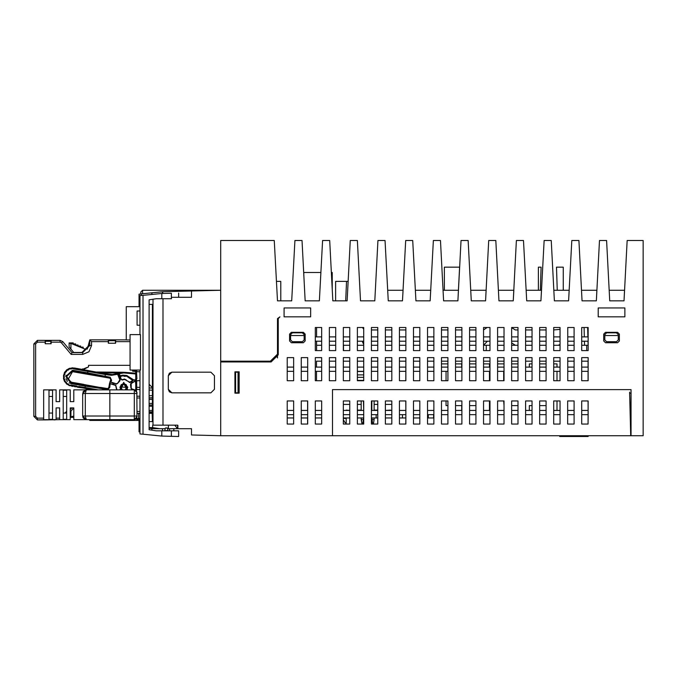 <?xml version="1.0" encoding="UTF-8"?>
<svg xmlns="http://www.w3.org/2000/svg" width="677" height="677" viewBox="0 0 677 677"><rect width="100%" height="100%" fill="white"/><g stroke="black" fill="none" stroke-linecap="round" stroke-linejoin="round"><path stroke-width="1.02" d="M140.791 293.953L140.791 291.99L142.568 290.221L220.668 290.221L162.945 291.728L191.532 290.983L191.532 297.321L171.34 297.321M557.247 290.221L556.477 267.144L563.264 267.144L563.264 290.221M443.046 290.221L458.422 290.221L459.632 267.144L444.34 267.144L444.34 290.221L444.34 267.144M303.821 275.48L303.812 272.467L320.89 272.467L319.409 300.867L305.149 300.867L319.409 300.867L322.582 240.521L329.682 240.521L332.847 300.867L347.106 300.867L350.271 240.521L357.371 240.521L360.536 300.867L374.796 300.867L377.961 240.521L385.061 240.521L388.226 300.867L402.485 300.867L388.226 300.867M629.61 393.168L631.074 393.168L631.082 389.622L332.517 389.622L332.517 435.768L220.694 435.768L220.694 361.933L271.105 361.933L278.205 354.833L278.205 318.622L279.982 316.844L277.494 318.622L277.494 354.122L270.394 361.222L220.694 361.222L220.694 240.521L274.303 240.521L277.46 300.867L280.684 300.867M276.436 281.344L280.786 281.344L280.786 300.867M331.358 272.467L332.221 272.467L332.221 289.028M335.665 281.344L335.657 300.867L335.657 281.344L348.113 281.344L346.556 281.344L348.113 281.344L346.556 281.344L345.659 300.867M540.364 290.221L541.135 267.144L538.401 267.144L538.401 290.221M458.431 290.221L457.872 300.867L443.604 300.867L457.872 300.867L461.029 240.521L468.129 240.521L471.294 300.867L485.561 300.867L471.294 300.867M171.696 436.293L178.618 436.479L178.618 430.8L156.235 430.8L149.101 429.734L149.101 299.801L156.235 298.743L171.518 298.743M165.501 427.957L167.608 428.287L167.803 430.445L164.96 430.8M166.381 427.957L167.261 427.957L166.381 427.957M70.281 411.929L73.7 407.85L70.873 411.218L70.873 416.88L70.281 416.88M139.056 420.434L115.589 420.434L115.589 419.622L115.589 420.434L101.922 420.434M78.117 346.082L80.605 347.132L80.614 346.057L78.058 346.057L78.058 344.991L75.612 344.991L75.612 343.933L73.167 343.933L73.167 342.867L69.105 342.867L69.105 343.4L70.873 343.4L70.873 349.061L73.717 352.446L81.951 352.446L89.762 344.644L89.762 339.846L126.286 339.846M83.466 418.225L86.309 419.622L109.86 419.622L73.827 419.622L73.827 407.85L73.827 419.622M73.827 389.867L73.827 401.639L73.827 389.867L134.317 389.867L136.229 390.663L137.016 392.897M581.738 345.245L588.127 345.245L588.017 341.166M140.012 419.3L139.056 419.3L139.03 422.143L139.03 431.858L140.012 431.96M139.047 304.955L140.012 304.955L139.047 304.955L139.047 306.723L139.03 294.131L151.868 292.845L151.868 294.47M191.532 435.006L220.694 435.768L191.532 435.006L191.532 428.668L168.446 428.668L168.446 425.122M377.783 417.954L371.394 417.954M402.519 417.954L399.438 417.954L402.519 417.954L402.519 414.646L402.519 417.954L405.828 417.954L405.802 424.056L399.438 424.056L399.438 400.979L405.802 400.979L405.828 414.646L399.438 414.646M433.593 417.954L433.593 414.646L433.593 417.954L427.483 417.954M135.772 389.173L135.772 371.267L135.781 389.14M70.772 369.041L70.239 368.39L72.507 367.789L71.313 368.22L72.507 367.789L72.507 368.5L69.596 369.007L67.031 370.488L65.127 372.756L64.12 375.54L64.12 378.494L65.127 381.278L67.031 383.546L70.222 385.653M112.492 374.593L105.502 373.822L105.392 374.525L74.436 369.033M136.889 420.434L138.582 418.657L138.582 413.266L138.582 418.657L136.805 420.434L136.805 418.657L140.012 418.657M82.662 354.401L82.662 352.624L89.762 345.524L89.762 344.805L89.762 345.524L91.539 345.524L88.941 351.803L82.662 354.401L71.187 354.401L72.016 352.624L82.662 352.624L72.016 352.624L62.8 341.648L72.016 352.624L82.662 352.624L89.762 345.524L82.662 352.624L89.762 345.524L89.762 344.728L89.762 345.524L82.662 352.624L72.016 352.624M45.215 343.755L51.071 343.755L45.215 343.755L45.215 342.156L37.404 342.156L35.627 343.933L33.85 343.933L33.85 360.613L33.85 343.933L37.404 340.379L33.85 343.933L37.404 340.379L33.85 343.933L33.85 416.355L35.627 416.355L37.404 418.124L43.65 418.124M83.144 417.734L82.704 416.008L85.277 416.008L86.309 419.622L82.704 416.008L82.704 393.472L85.277 393.472L86.309 389.867L134.317 389.867L130.28 389.867L134.317 389.867L137.016 392.575L137.016 393.472L82.704 393.472L86.309 389.867L83.466 391.264M135.375 393.472L136.221 393.472M136.813 393.472L137.016 416.008L134.317 416.008L134.317 389.867L137.016 392.575M85.277 393.472L85.277 416.008L109.86 416.008L109.86 419.622L134.317 419.622L109.86 419.622M134.342 419.622L136.221 418.835L137.016 416.008L137.016 416.914L134.342 419.622L137.016 416.6M116.122 384.121L117.358 383.622L119.837 379.899L117.595 374.305L111.544 375.32L105.392 374.525L104.918 377.131L110.046 378.037L111.595 380.279L110.774 381.997L116.224 383.783L113.431 383.241L113.101 384.248L115.767 385.128L116.943 389.867M43.65 389.867L43.65 419.622L43.65 389.867L56.081 389.867L56.081 401.639L59.627 401.639L56.081 401.639L59.627 401.639L59.627 389.867L59.627 401.639L56.081 401.639M343.349 418.428L346.192 418.428L346.192 422.702L345.109 422.702L346.167 423.1M33.85 399.667L33.85 360.613L33.85 416.355L37.404 419.901L33.85 416.355L33.85 399.667M631.082 423.345L631.082 405.574L631.082 423.345M626.665 250.321L625.709 268.041M43.65 395.867L43.65 413.622L43.65 395.867M116.571 389.867L115.649 385.458L110.224 383.681L109.776 387.506L107.736 389.597L102.879 388.776L103.006 387.989L71.474 382.886L66.574 376.497L72.507 371.064L104.918 377.131M98.377 389.867L85.074 387.523L85.319 386.127L71.339 383.664L65.787 376.437L72.507 370.268L87.663 372.841L87.511 373.619M167.608 428.287L167.261 427.957M130.035 365.335L88.56 365.335L88.56 366.045L88.552 365.335L88.552 366.934L85.116 368.186L84.659 370.099L84.786 368.449L88.56 366.934L81.807 369.583M123.713 383.622L120.167 386.922L121.403 389.867L120.159 387.176L121.403 389.867L120.167 386.922L123.713 383.622L120.159 387.176L121.149 384.714L123.713 383.622L127.251 387.422L126.201 384.638L123.713 383.622L127.251 387.422L126.015 389.867M587.661 327.499L587.907 336.901M624.871 307.967L624.871 316.844L624.863 307.967L598.24 307.967L624.871 307.967M310.684 307.967L310.684 316.844L310.684 307.967L284.061 307.967L310.684 307.967M584.446 341.166L584.547 345.245L584.437 341.166M584.327 336.901L584.082 327.499L584.327 336.901M316.514 367.078L316.514 361.222L321.693 361.222M329.327 361.222L335.716 361.222M343.349 361.222L349.738 361.222M357.371 361.222L363.761 361.222M371.394 361.222L377.783 361.222M385.416 361.222L391.805 361.222M399.438 361.222L405.828 361.222L405.802 380.745L399.438 380.745L399.438 357.668L405.828 357.668L405.828 380.745L399.438 380.745M413.461 361.222L419.85 361.222M427.483 361.222L433.872 361.222M441.506 361.222L447.895 361.222M455.528 361.222L461.917 361.222M469.55 361.222L475.939 361.222M483.573 361.222L489.962 361.222M497.595 361.222L503.984 361.222M511.617 361.222L518.007 361.222M525.64 361.222L532.037 361.222M539.662 361.222L546.06 361.222M553.693 361.222L560.082 361.222M567.715 361.222L574.104 361.222M581.738 361.222L588.127 361.222M321.668 371.334L321.668 380.745L316.514 380.745L316.514 371.334M475.939 329.978L469.55 329.978M461.917 329.978L455.528 329.978M447.895 329.978L441.506 329.978M487.127 327.499L483.573 329.978M363.761 329.157L362.466 327.499M405.828 329.978L399.438 329.978M391.805 329.978L385.416 329.978M377.783 329.978L371.394 329.978M363.761 344.424L362.136 341.166M487.457 341.166L483.573 345.236L489.962 345.245M518.007 329.978L515.324 329.978L511.617 327.676M560.082 329.352L553.693 329.978M546.06 329.978L539.662 329.978M532.037 329.978L525.64 329.978M515.324 345.245L511.617 342.943M560.082 344.627L558 345.245M629.576 392.11L630.719 435.768L332.517 435.768M301.282 424.056L301.282 400.979L307.671 400.979L307.671 424.056L301.282 424.056L307.646 424.056L307.646 417.954L301.282 417.954M301.282 414.646L307.671 414.646L307.671 410.389L301.282 410.389M305.149 300.867L301.993 240.521L294.893 240.521L291.728 300.867L277.46 300.867M387.667 290.221L403.043 290.221L402.485 300.867L405.65 240.521L412.75 240.521L415.915 300.867L430.174 300.867L415.915 300.867M415.356 290.221L430.733 290.221L430.183 300.867L433.339 240.521L440.439 240.521L443.604 300.867M470.735 290.221L486.12 290.221L485.561 300.867L488.726 240.521L495.826 240.521L498.983 300.867L513.251 300.867L498.983 300.867M498.424 290.221L513.809 290.221L513.251 300.867L516.416 240.521L523.516 240.521L526.672 300.867L540.94 300.867L526.672 300.867M526.122 290.221L541.498 290.221L540.94 300.867L544.105 240.521L551.205 240.521L554.37 300.867L568.621 300.867L554.37 300.867M554.209 290.221L569.179 290.221L568.629 300.867L571.794 240.521L578.894 240.521L582.059 300.867L596.31 300.867L582.059 300.867M581.501 290.221L596.869 290.221L596.319 300.867L599.483 240.521L606.584 240.521L609.749 300.867L623.999 300.867L624.558 290.221L609.19 290.221M631.082 389.622L631.082 435.768L643.15 435.768L643.15 240.521L627.173 240.521L624.008 300.867L609.749 300.867M284.061 307.967L284.061 316.844L310.684 316.844M234.894 393.168L239.15 393.168L234.894 393.168L234.894 371.868L239.15 371.868L239.15 393.168M239.15 371.868L234.894 371.868M287.26 400.979L293.649 400.979L293.649 424.056L287.26 424.056L287.26 400.979M315.304 400.979L321.693 400.979L321.693 424.056L315.304 424.056L315.304 400.979L321.668 400.979L321.668 410.389M301.282 357.668L307.671 357.668L307.671 380.745L301.282 380.745L301.282 357.668M343.349 357.668L349.738 357.668L349.738 380.745L343.349 380.745L343.349 357.668M343.349 327.499L349.738 327.499L349.738 350.568L343.349 350.568L343.349 327.499M385.416 357.668L391.805 357.668L391.805 380.745L385.416 380.745L385.416 357.668M385.416 327.499L391.805 327.499L391.805 350.568L385.416 350.568L385.416 327.499M427.483 357.668L433.872 357.668L433.872 380.745L427.483 380.745L427.483 357.668M427.483 327.499L433.872 327.499L433.872 350.568L427.483 350.568L427.483 327.499M469.55 357.668L475.939 357.668L475.939 380.745L469.55 380.745L469.55 357.668M469.55 327.499L475.939 327.499L475.939 350.568L469.55 350.568L469.55 327.499M511.617 357.668L518.007 357.668L518.007 380.745L511.617 380.745L511.617 357.668M553.693 357.668L560.082 357.668L560.082 380.745L553.693 380.745L553.693 357.668M315.304 357.668L321.693 357.668L321.693 380.745L315.304 380.745L315.304 357.668M315.304 327.499L321.693 327.499L321.693 350.568L315.304 350.568L315.304 327.499M357.371 357.668L363.761 357.668L363.761 380.745L357.371 380.745L357.371 357.668M357.371 327.499L363.761 327.499L363.761 350.568L357.371 350.568L357.371 327.499M399.438 327.499L405.828 327.499L405.828 350.568L399.438 350.568L399.438 327.499M441.506 357.668L447.895 357.668L447.895 380.745L441.506 380.745L441.506 357.668M441.506 327.499L447.895 327.499L447.895 350.568L441.506 350.568L441.506 327.499M483.573 357.668L489.962 357.668L489.962 380.745L483.573 380.745L483.573 357.668M483.573 327.499L489.962 327.499L489.962 350.568L483.573 350.568L483.573 327.499M525.64 357.668L532.037 357.668L532.037 380.745L525.64 380.745L525.64 357.668M525.64 327.499L532.037 327.499L532.037 350.568L525.64 350.568L525.64 327.499M567.715 357.668L574.104 357.668L574.104 380.745L567.715 380.745L567.715 357.668M511.617 327.499L518.007 327.499L518.007 350.568L511.617 350.568L511.617 327.499M287.26 357.668L293.649 357.668L293.649 380.745L287.26 380.745L287.26 357.668M553.693 327.499L560.082 327.499L560.082 350.568L553.693 350.568L553.693 327.499M329.327 357.668L335.716 357.668L335.716 380.745L329.327 380.745L329.327 357.668M329.327 327.499L335.716 327.499L335.716 350.568L329.327 350.568L329.327 327.499M371.394 357.668L377.783 357.668L377.783 380.745L371.394 380.745L371.394 357.668M371.394 327.499L377.783 327.499L377.783 350.568L371.394 350.568L371.394 327.499M413.461 357.668L419.85 357.668L419.85 380.745L413.461 380.745L413.461 357.668M413.461 327.499L419.85 327.499L419.85 350.568L413.461 350.568L413.461 327.499M455.528 357.668L461.917 357.668L461.917 380.745L455.528 380.745L455.528 357.668M455.528 327.499L461.917 327.499L461.917 350.568L455.528 350.568L455.528 327.499M497.595 357.668L503.984 357.668L503.984 380.745L497.595 380.745L497.595 357.668M497.595 327.499L503.984 327.499L503.984 350.568L497.595 350.568L497.595 327.499M539.662 357.668L546.06 357.668L546.06 380.745L539.662 380.745L539.662 357.668M539.662 327.499L546.06 327.499L546.06 350.568L539.662 350.568L539.662 327.499M567.715 327.499L574.104 327.499L574.104 350.568L567.715 350.568L567.715 327.499M581.738 357.668L588.127 357.668L588.127 380.745L581.738 380.745L581.738 357.668M581.738 327.499L588.127 327.499L588.127 350.568L581.738 350.568L581.738 327.499M605.517 332.289L617.593 332.289L619.362 334.066L619.362 340.988L617.593 342.757L605.517 342.757L603.749 340.988L603.749 334.066L605.517 332.289M305.183 334.066L305.183 340.988L303.406 342.757L291.338 342.757L289.561 340.988L289.561 334.066L291.338 332.289L303.406 332.289L305.183 334.066M598.24 307.967L598.24 316.844L624.871 316.844M316.548 350.568L316.548 341.166M316.548 336.901L316.548 327.499M278.205 352.345L277.494 352.345M290.628 339.981L290.628 334.599L292.405 332.822L290.628 334.599L290.628 339.922L292.405 341.699L302.348 341.699L292.405 341.699M302.348 341.699L304.117 339.922L304.117 334.599L302.348 332.822L292.405 332.822M606.584 332.822L616.527 332.822L606.584 332.822L604.806 334.599L606.584 332.822M604.806 339.981L604.806 334.599L604.806 339.922L606.584 341.699L616.527 341.699L606.584 341.699M616.527 341.699L618.296 339.922L618.296 334.599L616.527 332.822M557.036 400.979L557.036 410.389M553.693 363.921L557.036 363.921L557.036 367.078M557.036 371.334L557.036 380.745M546.051 405.599L539.662 405.599M532.029 405.599L529.346 405.599L529.346 410.389M518.007 405.599L511.617 405.599M503.984 405.599L503.696 400.979M489.496 410.389L489.496 400.979M475.939 405.599L469.55 405.599M461.714 410.389L461.714 405.599L455.528 405.599M447.895 405.599L446.092 405.599L446.092 400.979M446.092 380.745L446.092 371.334M461.714 367.078L461.714 363.921L455.528 363.921M441.506 363.921L447.895 363.921M489.496 380.745L489.496 371.334M489.496 367.078L489.496 363.921L483.573 363.921M469.55 363.921L475.939 363.921M503.696 380.745L503.696 371.334M497.595 363.921L503.984 363.921M511.617 363.921L518.007 363.921M419.825 361.222L419.825 367.078M419.825 371.334L419.825 380.745L413.461 380.745M433.847 371.334L433.847 380.745L427.483 380.745M433.847 361.222L433.847 367.078M321.668 361.222L321.668 367.078M419.825 417.954L419.825 424.056L413.461 424.056L413.461 400.979L419.825 400.979L419.825 410.389M433.847 414.646L433.847 424.056L427.483 424.056L427.483 400.979L433.847 400.979L433.847 410.389M574.071 361.222L574.071 367.078M574.071 371.334L574.071 380.745L567.715 380.745M588.093 371.334L588.093 380.745L581.738 380.745M588.093 361.222L588.093 367.078M574.071 414.646L574.071 424.056L567.707 424.056L567.707 400.979L574.071 400.979L574.071 410.389M581.729 400.979L588.118 400.979L588.093 424.056L581.729 424.056L581.729 400.979L588.093 400.979L588.118 414.646L588.093 424.056L581.729 424.056M301.282 400.979L307.646 400.979L307.646 410.389M321.668 417.954L321.668 424.056L315.304 424.056M293.623 417.954L293.623 424.056L287.26 424.056M529.346 367.078L529.346 363.921L532.037 363.921M539.662 363.921L546.06 363.921M357.371 371.495L363.761 371.495M343.349 424.056L343.349 400.979L349.738 400.979L349.738 424.056L343.349 424.056M343.349 410.389L349.738 410.389L349.738 414.646L343.349 414.646M357.371 400.979L363.761 400.979L363.761 424.056L357.371 424.056L357.371 400.979M371.394 400.979L377.783 400.979L377.783 424.056L371.394 424.056L371.394 400.979M385.416 400.979L391.805 400.979L391.805 424.056L385.416 424.056L385.416 400.979M399.438 400.979L405.828 400.979L405.828 424.056L399.438 424.056M413.461 400.979L419.85 400.979L419.85 424.056L413.461 424.056M427.483 400.979L433.872 400.979L433.872 424.056L427.483 424.056M441.506 400.979L447.895 400.979L447.895 424.056L441.506 424.056L441.506 400.979M455.528 400.979L461.917 400.979L461.917 424.056L455.528 424.056L455.528 400.979M469.55 400.979L475.939 400.979L475.939 424.056L469.55 424.056L469.55 400.979M483.573 400.979L489.962 400.979L489.962 424.056L483.573 424.056L483.573 400.979M497.595 400.979L503.984 400.979L503.984 424.056L497.595 424.056L497.595 400.979M511.617 400.979L518.007 400.979L518.007 424.056L511.617 424.056L511.617 400.979M525.64 400.979L532.029 400.979L532.029 424.056L525.64 424.056L525.64 400.979M539.662 400.979L546.051 400.979L546.051 424.056L539.662 424.056L539.662 400.979M553.684 400.979L560.074 400.979L560.074 424.056L553.684 424.056L553.684 400.979M567.707 400.979L574.096 400.979L574.096 424.056L567.707 424.056M357.371 404.457L361.213 404.457L361.213 410.389L357.371 410.389L363.761 410.389L363.761 414.646L357.371 414.646M371.859 410.084L371.394 410.084L371.859 410.389L371.859 400.979L371.859 410.389L371.394 410.389L377.783 410.389L377.783 414.646L371.394 414.646M390.536 410.084L385.416 410.389L391.805 410.389L391.805 414.646L385.416 414.646M399.438 410.389L405.828 410.389M413.461 410.389L419.85 410.389L419.85 414.646L413.461 414.646M427.483 410.389L433.872 410.389L433.872 414.646L427.483 414.646M441.506 410.389L447.895 410.389L447.895 414.646L441.506 414.646M455.528 410.389L461.917 410.389L461.917 414.646L455.528 414.646M469.55 410.389L475.939 410.389L475.939 414.646L469.55 414.646M483.573 410.389L489.962 410.389L489.962 414.646L483.573 414.646M497.595 410.389L503.984 410.389L503.984 414.646L497.595 414.646M511.617 410.389L518.007 410.389L518.007 414.646L511.617 414.646M525.64 410.389L532.029 410.389L532.029 414.646L525.64 414.646M539.662 410.389L546.051 410.389L546.051 414.646L539.662 414.646M553.684 410.389L560.074 410.389L560.074 414.646L553.684 414.646M567.707 410.389L574.096 410.389L574.096 414.646L567.707 414.646M588.118 414.646L581.729 414.646M581.729 410.389L588.118 410.389M631.074 393.168L630.719 435.768M559.701 435.768L559.701 436.479L584.547 436.479L584.547 435.768L584.547 436.479L588.101 436.479L588.101 435.768M346.26 287.894L346.556 281.344M252.115 361.222L252.115 361.933M239.683 361.222L239.683 361.933M140.012 325.197L137.067 325.197L137.067 310.997L140.012 310.997M258.699 361.222L258.699 361.933L258.699 361.222M277.494 354.342L276.893 356.982M277.494 357.93L277.494 354.198M304.117 335.547L290.628 335.547M618.296 335.547L604.806 335.547M287.26 414.646L293.649 414.646L293.649 410.389L287.26 410.389M315.304 410.389L321.693 410.389L321.693 414.646L315.304 414.646M301.282 371.334L307.671 371.334L307.671 367.078L301.282 367.078M343.349 371.334L349.738 371.334L349.738 367.078L343.349 367.078M343.349 341.166L349.738 341.166L349.738 336.901L343.349 336.901M385.416 371.334L391.805 371.334L391.805 367.078L385.416 367.078M385.416 341.166L391.805 341.166L391.805 336.901L385.416 336.901M427.483 371.334L433.872 371.334L433.872 367.078L427.483 367.078M427.483 341.166L433.872 341.166L433.872 336.901L427.483 336.901M469.55 371.334L475.939 371.334L475.939 367.078L469.55 367.078M469.55 341.166L475.939 341.166L475.939 336.901L469.55 336.901M511.617 371.334L518.007 371.334L518.007 367.078L511.617 367.078M553.693 371.334L560.082 371.334L560.082 367.078L553.693 367.078M315.304 371.334L321.693 371.334L321.693 367.078L315.304 367.078M315.304 341.166L321.693 341.166L321.693 336.901L315.304 336.901M357.371 371.334L363.761 371.334L363.761 367.078L357.371 367.078M357.371 341.166L363.761 341.166L363.761 336.901L357.371 336.901M405.828 371.334L399.438 371.334M399.438 367.078L405.828 367.078M399.438 341.166L405.828 341.166L405.828 336.901L399.438 336.901M441.506 371.334L447.895 371.334L447.895 367.078L441.506 367.078M441.506 341.166L447.895 341.166L447.895 336.901L441.506 336.901M483.573 371.334L489.962 371.334L489.962 367.078L483.573 367.078M483.573 341.166L489.962 341.166L489.962 336.901L483.573 336.901M525.64 371.334L532.037 371.334L532.037 367.078L525.64 367.078M525.64 341.166L532.037 341.166L532.037 336.901L525.64 336.901M567.715 371.334L574.104 371.334L574.104 367.078L567.715 367.078M511.617 341.166L518.007 341.166L518.007 336.901L511.617 336.901M287.26 371.334L293.649 371.334L293.649 367.078L287.26 367.078M553.693 341.166L560.082 341.166L560.082 336.901L553.693 336.901M329.327 371.334L335.716 371.334L335.716 367.078L329.327 367.078M329.327 341.166L335.716 341.166L335.716 336.901L329.327 336.901M371.394 371.334L377.783 371.334L377.783 367.078L371.394 367.078M371.394 341.166L377.783 341.166L377.783 336.901L371.394 336.901M413.461 371.334L419.85 371.334L419.85 367.078L413.461 367.078M413.461 341.166L419.85 341.166L419.85 336.901L413.461 336.901M455.528 371.334L461.917 371.334L461.917 367.078L455.528 367.078M455.528 341.166L461.917 341.166L461.917 336.901L455.528 336.901M497.595 371.334L503.984 371.334L503.984 367.078L497.595 367.078M497.595 341.166L503.984 341.166L503.984 336.901L497.595 336.901M539.662 371.334L546.06 371.334L546.06 367.078L539.662 367.078M539.662 341.166L546.06 341.166L546.06 336.901L539.662 336.901M567.715 341.166L574.104 341.166L574.104 336.901L567.715 336.901M581.738 371.334L588.127 371.334L588.127 367.078L581.738 367.078M581.738 341.166L588.127 341.166L588.127 336.901L581.738 336.901M137.067 325.197L137.067 310.997M140.012 334.599L140.012 295.621L143.033 295.333L143.033 434.202L140.012 433.915L140.012 370.099M130.043 370.099L140.452 370.099L140.452 334.599L130.043 334.599L130.043 370.099L130.043 334.599M171.332 298.743L171.349 293.259L161.778 293.505L161.778 298.743M161.778 430.8L161.778 436.039L143.033 434.202M161.778 293.505L143.033 295.333M178.618 436.479L171.518 436.293M171.509 436.293L161.778 436.039M346.192 410.084L349.738 410.389M363.481 400.979L363.761 410.389M374.136 400.979L374.136 410.389L377.783 410.389M357.371 380.389L363.761 380.389M357.371 377.368L363.761 377.368M357.371 374.889L363.761 374.889M70.281 417.413L73.167 417.413L73.167 416.355L73.827 416.355M89.542 419.622L89.762 420.434L89.55 419.622M70.873 416.88L73.827 416.059M136.805 420.434L115.589 420.434L136.805 420.434L136.805 419.918M115.589 343.222L108.312 343.222L115.589 343.222L115.589 339.846L115.589 343.222M61.472 419.622L51.071 419.622L54.972 419.901M51.071 342.156L51.071 340.379L60.084 340.379L62.8 341.648L61.446 342.79L60.084 342.156L51.071 342.156L51.071 343.755L51.071 340.379L41.305 340.379M108.312 343.222L108.312 339.846L101.922 339.846M90.583 419.622L89.762 420.434L108.312 420.434L108.312 419.622M33.85 343.933L37.404 340.379L33.85 343.933L33.85 416.355L37.404 419.901L40.95 419.901L37.404 419.901L33.85 416.355L37.404 419.901L45.215 419.622M45.384 341.267L45.384 343.755L45.384 341.267L50.893 341.267L50.893 343.755M108.489 343.222L108.489 340.734L108.489 343.222M108.489 340.734L115.412 340.734L115.412 343.222M115.589 339.846L121.978 339.846M108.312 341.623L91.539 341.623L89.762 339.846L87.291 349.078L84.98 349.078L70.873 343.4M45.215 342.156L45.215 340.379L37.404 340.379L45.215 340.379M45.215 419.901L41.305 419.901M45.207 419.901L60.084 419.622M78.244 346.142L83.102 348.257M83.161 348.283L83.161 347.123L80.605 347.132L82.966 348.198M69.105 342.867L69.105 346.946L73.717 352.446M83.161 347.123L80.605 347.132M84.98 349.078L87.291 349.078L89.762 339.846L108.312 339.846M70.873 349.061L69.105 346.946L69.105 343.4L69.105 346.946M130.28 419.622L134.317 419.622L134.317 416.008L109.86 416.008L109.86 389.867M59.627 389.867L70.281 389.867L70.281 401.639L73.827 401.639L70.281 401.639M70.281 407.85L73.827 407.85L70.281 407.85L73.827 407.85L70.281 407.85L70.281 419.622L59.627 419.622L59.627 407.85L59.627 419.622M56.081 407.85L59.627 407.85L56.081 407.85L59.627 407.85L56.081 407.85L56.081 419.622L43.65 419.622M52.527 390.197L48.981 390.197L48.981 419.291L52.527 419.291L52.527 390.197L52.527 413.055L52.527 396.434L48.981 396.434M66.727 390.197L63.181 390.197L63.181 419.291L66.727 419.291L66.727 390.197L66.727 413.055L66.727 396.434L63.181 396.434M83.144 391.755L82.704 396.29M59.627 401.639L59.627 395.867L59.627 401.639M73.827 401.639L73.827 395.867L73.827 401.639M73.827 413.622L73.827 407.85L73.827 413.622M59.627 413.622L59.627 407.85L59.627 413.622M63.181 413.055L66.727 413.055L66.727 419.291M66.727 396.434L66.727 413.055M48.981 413.055L52.527 413.055L52.527 419.291M52.527 396.434L52.527 413.055M140.012 413.266L137.016 413.266L140.012 413.266M137.016 396.223L140.012 396.223L137.016 396.223M497.595 345.245L503.984 345.245M511.617 345.245L518.007 345.245M525.64 345.245L532.037 345.245M539.662 345.245L546.06 345.245M553.693 345.245L560.082 345.245M567.715 345.245L574.104 345.245M343.527 350.568L343.527 345.245L349.738 345.245M357.371 345.245L363.761 345.245M371.394 345.245L377.783 345.245M385.416 345.245L391.805 345.245M399.438 345.245L405.828 345.245M413.461 345.245L419.85 345.245M427.483 345.245L433.872 345.245M441.506 345.245L447.895 345.245M455.528 345.245L461.917 345.245M469.55 345.245L475.939 345.245M316.548 345.245L321.693 345.245M329.327 345.245L335.716 345.245M126.464 306.723L139.03 306.723M126.286 339.922L126.286 306.723L126.286 339.922L130.035 339.922M140.012 306.723L126.294 306.723M126.286 335.301L126.294 311.344L126.286 335.301M586.705 350.568L586.705 345.245L586.705 350.568M486.238 345.245L486.238 350.568M234.894 372.223L235.604 372.223L235.604 392.812L239.15 392.812M220.694 435.768L220.668 290.221M239.15 372.223L235.604 372.223L235.604 392.812L234.894 392.812M162.522 428.668L162.522 430.8L162.522 428.668M162.971 298.743L162.971 425.122L152.689 425.122L152.689 427.61L149.101 427.61M177.569 428.668L177.611 425.122L162.971 425.122M220.694 290.221L191.532 290.983M168.294 375.777L171.848 372.223L210.894 372.223L214.448 375.777L214.448 389.267L210.894 392.812L171.848 392.812L168.294 389.267L168.294 375.777M151.868 292.845L162.522 291.779L162.522 293.488L162.971 291.728M152.418 387.591L149.101 384.274L152.418 387.599M141.222 293.911L141.222 295.51M149.101 413.266L152.173 413.266L152.418 421.568L149.101 421.568M151.868 430.149L151.868 428.609L159.814 428.668L152.689 427.61M149.101 428.194L151.868 428.609M152.418 421.568L152.418 304.422L149.101 304.422M153.019 425.122L153.019 299.217M168.446 428.668L167.642 428.668M165.112 428.668L159.814 428.668M174.784 425.122L176.985 427.974L176.579 428.668M177.569 427.923L176.942 427.94M238.076 372.223L238.076 392.812M162.945 291.728L141.848 293.852M171.848 372.223L169.368 373.23M169.301 373.298L168.294 375.71M168.294 389.334L169.301 391.738M169.368 391.814L171.848 392.812M210.894 392.812L214.448 389.267L214.448 375.777L210.894 372.223M363.761 417.954L357.371 417.954M349.738 417.954L343.349 417.954M321.693 417.954L315.304 417.954M293.649 417.954L287.26 417.954M391.805 417.954L385.416 417.954M419.85 417.954L413.461 417.954M152.418 412.259L150.252 413.266L149.625 412.2M346.192 417.954L346.192 418.428M346.192 422.702L346.192 423.15M377.783 410.084L374.136 410.084L377.783 410.084M361.213 410.084L357.371 410.084L361.213 410.389L361.213 400.979L361.213 410.389M391.805 404.457L385.416 404.457M349.738 404.457L343.349 404.457M361.213 417.954L361.213 419.596L361.213 417.954L361.213 419.596L363.481 419.596L362.847 423.15L361.848 423.15L361.213 417.954M361.213 402.079L361.213 400.979M362.847 423.15L361.848 423.15L361.213 419.596L361.848 423.15L362.847 423.15L361.848 423.15L361.213 419.596M371.859 402.079L371.859 404.457L371.394 404.457M371.859 417.954L372.502 423.15L371.859 417.954M373.492 423.15L372.502 423.15L373.492 423.15L372.502 423.15L371.859 419.596L374.136 419.596L373.492 423.15L372.502 423.15L371.859 419.596M377.783 404.457L374.136 404.457M363.481 417.954L363.481 419.596M371.859 410.389L371.859 400.979M374.136 417.954L374.136 419.596M359.859 380.745L363.761 380.728M136.399 387.269L140.012 387.456L135.789 387.261L136.492 387.633L136.492 389.385L136.636 387.286L136.585 389.377L135.772 389.03L135.772 387.362M135.772 380.736L135.772 378.917M135.772 371.419L135.772 370.099L135.849 371.639L136.585 371.631L136.509 370.099L136.492 371.631L135.781 371.284L135.772 379.061L136.542 378.705L135.849 378.705L135.789 380.829L140.012 380.635L136.509 380.779L136.492 378.731M135.789 387.261L135.789 380.829M135.849 389.385L136.889 389.427L135.849 389.385L135.781 387.599M135.772 382.979L135.772 371.267L135.781 382.979M136.492 379.061L136.492 380.457L135.781 380.491M152.418 388.073L149.101 387.904L152.418 388.073M149.101 397.932L152.418 397.771L149.101 397.932M136.627 370.099L136.585 371.631L140.012 371.851L136.889 371.673M136.627 378.688L136.399 380.821M135.849 371.639L136.509 371.673L136.881 378.671M136.889 389.427L140.012 389.597L136.509 389.427L136.509 390.984M152.418 395.622L149.101 395.783M149.101 390.062L152.418 390.223M152.418 412.09L149.101 412.09M149.101 398L152.418 398L149.101 398M149.101 406.192L152.418 406.192M135.772 371.098L132.937 370.844L135.772 371.098M132.937 370.099L132.937 370.844L132.937 370.099M88.56 365.335L88.56 366.934L85.116 368.186L85.014 368.855M135.772 371.461L132.582 371.199L132.582 370.099M82.526 368.889L81.815 369.591M94.281 389.867L86.817 388.556M87.68 388.835L89.728 389.867M86.03 388.784L88.018 388.996L87.798 389.69L86.436 388.987L88.145 389.867L84.938 388.217L87.798 389.69M69.012 385.433L65.931 382.987L69.587 385.738L68.377 384.875L69.003 385.433L71.17 385.069L76.763 386.059L78.219 387.295L85.074 388.293M78.854 387.176L85.294 388.403M63.613 375.041L63.63 376.666L64.29 373.653L63.731 374.906M63.866 374.703L64.518 372.401L66.964 369.786L64.518 372.401L64.29 373.653L65.474 371.588L63.621 375.033L64.12 375.54L63.477 375.837L63.63 377.377L63.477 375.837M63.63 377.377L64.044 379.721L63.469 378.198L63.63 377.377L64.349 377.343M64.29 380.381L63.469 378.198L64.12 378.494L63.621 379.002L64.425 381.219L64.298 380.381L64.958 380.119M64.417 381.219L65.474 382.446L64.417 381.219L65.491 382.446L64.425 381.219L65.127 381.278L64.831 381.921M66.473 382.513L65.931 382.987L65.474 382.446L66.964 384.248L67.768 384.519L66.338 383.724L67.031 383.546L66.964 384.248M71.034 385.772L72.363 386.355L71.034 385.772L71.17 385.069M73.835 386.262L75.155 386.846L73.835 386.262L73.971 385.568M76.357 386.711L77.491 387.168L76.357 386.711L76.493 386.008M77.957 387.337L77.491 387.168L77.957 387.337M69.012 368.61L68.377 369.16L69.587 368.305L69.596 369.007L69.012 368.601L66.964 369.786L69.342 368.347L66.574 369.947L69.003 368.601L67.759 369.515L68.377 369.16L68.715 369.786M75.325 368.153L75.799 368.33L75.325 368.863L75.071 368.203L74.436 368.322L75.325 368.153L72.913 367.916M78.126 368.643L78.591 368.821L78.126 369.354L77.872 368.694L77.237 368.813L78.126 368.643L75.799 368.33M80.918 369.143L81.392 369.312L80.918 369.854L80.665 369.185L80.03 369.303L80.918 369.143L78.591 368.821M135.772 373.932L123.713 372.968L119.262 373.687L120.159 375.93L122.799 375.134L126.777 375.498L132.895 379.34L133.234 380.22L129.823 382.209L124.526 379.416L122.148 380.042L121.158 379.374L118.153 373.34L112.399 374.593M114.024 374.44L115.572 374.153M105.502 373.822L86.986 370.302L86.512 370.835L86.258 370.175L85.624 370.294L86.258 370.175M108.295 388.463L108.65 388.107M113.101 384.248L109.471 383.436L108.802 387.532L110.749 379.797L110.012 378.223L72.507 371.69L67.928 379.738L71.584 382.26L83.736 384.401M100.551 387.371L107.719 388.623L108.802 387.532M71.22 383.639L69.13 382.852M67.404 381.43L65.982 378.705M65.83 376.099L65.991 375.278M110.131 381.82L113.431 383.241L110.029 381.752L109.598 383.436M133.64 389.867L131.66 389.224L130.932 388.073L130.517 384.587L130.949 383.309L132.201 382.53L131.634 381.625L129.823 382.564L129.045 382.217M119.347 376.302L118.856 376.488L120.167 379.772L119.761 381.058L117.358 383.622M119.744 389.867L123.713 382.378L127.674 389.867M133.234 380.22L134.164 379.636L135.104 381.143L131.135 383.605L131.279 388.124L131.77 388.886L135.772 390.197M135.104 381.143L132.201 382.53M135.772 384.341L135.332 380.406L135.772 378.621M131.634 381.625L134.164 379.636M129.823 382.209L132.184 380.863L132.353 379.805L126.599 376.184L132.523 380.322M126.599 376.184L126.15 376.124L126.777 375.498M125.177 375.617L125.457 376.268L124.83 376.395L122.977 375.837L123.95 376.133L124.34 375.54M120.159 375.93L121.158 379.374L122.3 380.034M123.857 379.611L122.148 379.687L124.526 379.061L125.44 379.814M126.252 380.356L129.307 381.98M126.379 380.025L125.702 379.569M123.663 379.315L124.526 379.061M122.148 379.687L121.488 379.238M120.667 376.437L122.977 375.837M124.83 376.395L123.95 376.133M125.457 376.268L126.15 376.124M122.799 375.134L122.842 375.845M100.543 372.951L119.237 372.951L118.153 373.34L119 373.027L119.854 376.107L119.262 373.687M119.237 372.951L123.713 372.265L124.949 372.316L124.89 373.019M119 373.027L123.713 372.265L95.169 372.003L98.199 372.502M135.772 373.222L124.949 372.316M132.184 380.863L132.514 380.347M123.679 372.265L119.55 372.858M111.544 374.618L110.156 374.559M110.012 374.55L109.471 374.491M118.153 373.34L117.696 373.518M115.945 374.059L113.761 374.474M117.333 373.645L118.856 376.488M111.595 380.279L110.182 377.258L87.663 372.841L88.018 370.742M85.683 370.294L84.185 369.803L83.72 370.344L83.466 369.676L81.392 369.312M85.192 370.962L85.429 370.277M65.948 382.987L66.346 383.724M68.385 384.875L67.768 384.519L68.385 384.875L68.715 384.248M71.906 386.178L72.371 385.645L72.625 386.305L71.906 386.178L72.371 386.355M72.371 385.645L72.625 386.305L73.26 386.186M74.698 386.669L75.164 386.135L75.418 386.804L74.698 386.677L75.164 386.846M75.164 386.135L75.418 386.804L76.061 386.685M77.965 386.635L77.965 387.337L76.645 386.762L77.5 387.168L78.854 386.465L85.074 387.523L84.938 388.217M102.684 389.867L102.879 388.776L85.319 386.127L85.446 385.348M110.224 383.681L109.547 383.461M110.774 381.997L116.224 383.783L117.045 383.444M110.021 381.743L110.749 379.797M71.339 383.664L71.584 382.26L103.006 387.989M74.436 369.024L74.131 368.288M72.507 367.789L71.313 368.22L72.507 367.789L72.507 368.5L74.005 368.99M107.381 389.563L108.989 387.523L109.776 387.506M83.466 369.676L84.185 369.803M64.73 374.533L64.044 374.322L64.51 372.401L65.948 371.047L66.473 371.521M66.05 372.02L65.483 371.588L66.338 370.311L64.51 372.401L64.29 373.653M71.313 368.22L69.782 368.322M77.965 387.337L77.5 387.168M63.613 379.002L63.477 378.198M66.346 370.311L65.948 371.047L66.346 370.311L67.031 370.488L66.972 369.786L67.759 369.515L66.566 369.947L67.768 369.515L66.566 369.947L65.474 371.588L66.625 369.904M86.512 370.124L86.986 370.302M123.789 383.089L126.777 389.867L127.792 387.176L123.713 383.089L120.641 389.867M142.568 290.221L142.568 293.776M542.692 267.144L541.49 290.221M348.113 281.344L347.089 300.867M171.349 436.284L171.332 430.8M108.312 420.434L89.762 420.434M136.382 418.657L136.805 417.971M130.035 341.623L115.589 341.623M65.161 413.055L66.727 411.193M56.081 418.124L59.627 418.124M35.627 343.933L35.627 416.355M71.187 354.401L61.446 342.79M91.539 341.623L91.539 345.532M51.071 340.379L60.084 340.379L60.084 342.156M37.404 340.379L37.404 342.156M82.662 352.624L89.762 345.524L89.762 339.846M37.404 418.124L37.404 419.901L33.85 416.355M71.847 407.85L70.281 409.72L71.847 407.85M82.704 416.008L82.704 413.198M137.016 411.464L140.012 411.464M140.012 398.025L137.016 398.025M177.916 425.325L177.916 428.668M376.15 414.646L376.15 417.954M428.27 417.954L428.27 414.646M150.895 412.962L150.387 412.09M135.781 378.959L135.781 371.394M135.789 384.401L135.781 390.299L135.772 384.401M136.669 380.804L136.669 387.286M152.418 399.422L149.101 399.422M149.101 403.39L152.418 403.39M152.418 411.844L149.101 411.844M149.101 410.423L152.418 410.423M152.418 405.015L149.101 405.015M88.56 366.934L84.65 368.889M63.63 376.666L64.349 376.691M64.044 379.712L64.73 379.501M70.518 385.678L70.653 384.985M76.628 386.753L76.763 386.059M68.149 370.116L67.768 369.515L66.964 369.786L69.342 368.347M132.353 379.797L132.895 379.34M120.955 375.422L121.115 376.116M135.332 380.406L135.772 380.347M108.455 374.347L108.337 375.041M87.841 370.708L87.714 371.411M84.921 370.911L85.048 370.217M63.875 374.703L64.298 373.653L64.958 373.924M65.491 382.446L66.05 382.014M67.768 384.519L68.149 383.918M73.565 386.22L73.691 385.518M110.012 378.223L110.182 377.258M73.438 371.775L73.683 370.378M79.158 387.202L79.285 386.508M82.399 370.471L82.518 369.769M65.474 371.588L64.831 372.113L65.491 371.588L64.831 372.113L65.127 372.756M70.239 368.39L71.322 368.22L71.415 368.923M73.488 368.897L73.615 368.203M76.526 369.439L76.653 368.737M76.806 369.481L76.924 368.787M79.327 369.93L79.446 369.227M79.598 369.98L79.725 369.278M82.12 370.421L82.247 369.718M64.053 374.322L63.672 374.982M67.768 369.515L68.385 369.16M64.831 372.113L65.948 371.047M121.073 389.867L119.939 387.176L123.713 383.402L127.479 387.176L126.345 389.867M125.939 389.867L127.2 387.422L123.713 383.673L120.218 386.931L121.479 389.867M122.351 389.867L120.701 386.939L123.713 384.155L126.717 387.405L125.067 389.867M121.361 386.99L126.057 387.354L121.361 386.99M303.812 272.467L303.812 275.294M538.41 267.144L538.41 290.221M178.618 297.321L178.618 293.065M165.146 428.287L164.96 430.445M173.837 428.668L173.837 430.8M169.572 428.668L169.572 430.8M62.8 341.648L60.084 340.379M345.109 422.702L343.349 419.647M135.975 371.639L136.542 371.639M135.975 389.385L136.542 389.385M80.665 369.185L80.03 369.303M77.872 368.694L77.237 368.813M75.071 368.203L74.436 368.322M71.322 368.22L72.1 367.916"/></g></svg>

